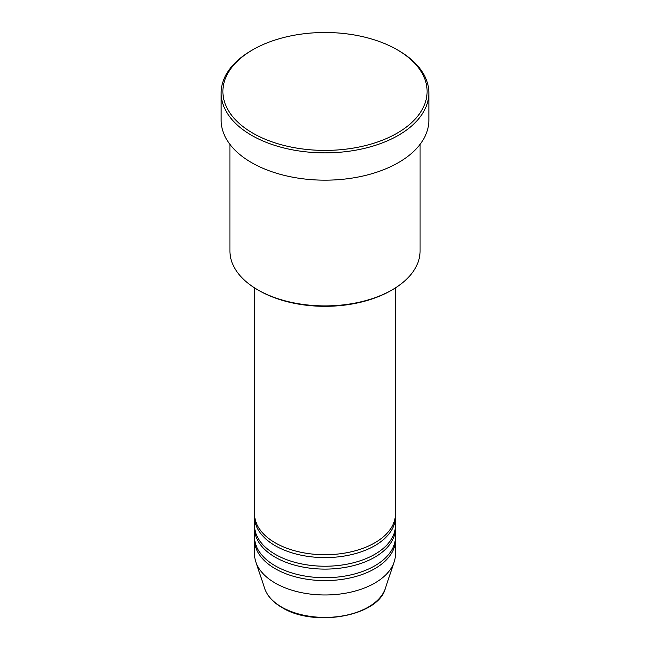 <?xml version="1.0" encoding="UTF-8"?>
<svg xmlns="http://www.w3.org/2000/svg" width="650" height="650" viewBox="0 0 650 650"><rect width="100%" height="100%" fill="white"/><g stroke="black" fill="none" stroke-linecap="round" stroke-linejoin="round"><path stroke-width="0.97" d="M254.581 287.885L254.581 514.069A70.419 40.657 0 0 0 275.202 542.823A70.419 40.657 0 0 0 351.951 551.631A70.419 40.657 0 0 0 395.419 514.069L395.419 287.885M254.621 515.507A70.419 40.657 0 0 0 254.581 516.945A70.419 40.657 0 0 0 275.202 545.691A70.419 40.657 0 0 0 351.951 554.507A70.419 40.657 0 0 0 395.419 516.945A70.419 40.657 0 0 0 395.379 515.507M254.581 516.945L254.581 525.574A70.419 40.657 0 0 0 275.202 554.32A70.419 40.657 0 0 0 351.951 563.136A70.419 40.657 0 0 0 395.419 525.574L395.419 516.945M254.621 527.012A70.419 40.657 0 0 0 254.581 528.442A70.419 40.657 0 0 0 275.202 557.196A70.419 40.657 0 0 0 351.951 566.012A70.419 40.657 0 0 0 395.419 528.442A70.419 40.657 0 0 0 395.379 527.012M254.581 528.442L254.581 537.071A70.419 40.657 0 0 0 275.202 565.817A70.419 40.657 0 0 0 351.951 574.633A70.419 40.657 0 0 0 395.419 537.071L395.419 528.442M254.621 538.509A70.419 40.657 0 0 0 254.581 539.947A70.419 40.657 0 0 0 275.202 568.693A70.419 40.657 0 0 0 351.951 577.509A70.419 40.657 0 0 0 395.419 539.947A70.419 40.657 0 0 0 395.379 538.509M392.226 289.827L390.983 290.542A93.308 53.869 180 0 1 259.025 290.542L257.774 289.827A95.071 54.884 0 0 0 392.226 289.827A95.071 54.884 0 0 0 420.071 251.014L420.071 144.365M252.793 133.136A102.107 58.955 0 0 0 397.199 133.136A102.107 58.955 0 0 0 397.207 49.766L398.45 50.489A103.87 59.971 180 0 1 428.87 92.893A103.87 59.971 180 0 1 364.748 148.298A103.87 59.971 180 0 1 251.55 135.298A103.87 59.971 180 0 1 221.13 92.893A103.87 59.971 180 0 1 251.55 50.489L252.793 49.766A102.107 58.955 0 0 0 252.793 133.136M221.13 92.893L221.13 120.201A103.87 59.971 0 0 0 251.55 162.606A103.87 59.971 0 0 0 364.748 175.606A103.87 59.971 0 0 0 428.87 120.201L428.87 92.893M254.581 539.947L254.581 554.32A70.419 40.657 0 0 0 255.856 562.023A70.419 40.657 0 0 0 275.202 583.066A70.419 40.657 0 0 0 345.637 593.19A70.419 40.657 0 0 0 394.144 562.023A70.419 40.657 0 0 0 395.419 554.32L395.419 539.947M398.45 50.489L397.207 49.766A102.107 58.955 0 0 0 252.793 49.766M229.929 144.365L229.929 251.014A95.071 54.884 0 0 0 257.774 289.827L259.017 290.542A93.308 53.869 180 0 1 259.017 290.542M281.629 607.043A61.336 35.409 0 0 0 342.973 615.859A61.336 35.409 0 0 0 385.223 588.713C377.983 616.468 313.763 627.534 281.954 607.506C273.081 602.347 267.361 596.082 264.777 588.713A61.336 35.409 0 0 0 281.629 607.043M385.223 588.713L394.144 562.023M264.777 588.713L255.856 562.023"/></g></svg>
